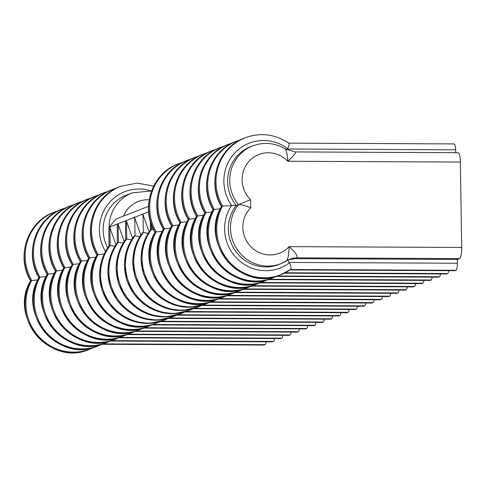 <?xml version="1.0" encoding="UTF-8"?>
<svg xmlns="http://www.w3.org/2000/svg" width="486" height="486" viewBox="0 0 486 486"><rect width="100%" height="100%" fill="white"/><g stroke="black" fill="none" stroke-linecap="round" stroke-linejoin="round"><path stroke-width="0.73" d="M97 254.974C74.473 291.217 116.913 341.123 155.52 323.555A48.005 46.559 -111.3 0 1 103.087 309.764A48.005 46.559 -111.3 0 1 97.151 254.883L97.006 255.029C82.067 230.917 93.719 195.846 119.921 186.594A48.005 46.559 68.7 0 0 97.151 254.883L104.15 253.984M340.935 312.692A6.859 1.561 90.3 0 1 339.787 315.566L338.851 315.93A6.859 1.561 90.3 0 1 338.712 315.955A6.859 1.561 90.3 0 1 338.572 315.93M332.643 315.924A6.859 1.561 90.3 0 1 331.495 318.798L330.553 319.162A6.859 1.561 90.3 0 1 330.413 319.187A6.859 1.561 90.3 0 1 330.273 319.162M151.547 190.937L132.156 192.863L126.19 195.19A37.72 36.584 68.7 0 0 107.722 247.793M30.63 280.835C8.098 317.072 50.538 366.979 89.145 349.41A48.005 46.559 -111.3 0 1 36.711 335.626A48.005 46.559 -111.3 0 1 30.776 280.738L30.63 280.884C15.692 256.778 27.344 221.701 53.545 212.449A48.005 46.559 68.7 0 0 30.776 280.738L37.774 279.839M266.267 341.786A6.859 1.561 90.3 0 1 265.119 344.653L264.184 345.017A6.859 1.561 90.3 0 1 264.044 345.048A6.859 1.561 90.3 0 1 263.904 345.017M109.028 246.025L108.913 227.278L109.848 226.913A6.859 0.595 -0.9 0 1 109.921 226.889L109.86 227.545L109.848 226.913M46.073 276.607L40.01 277.142L38.929 277.652M236.178 205.56L238.328 204.721A37.72 36.584 68.7 0 0 237.854 250.442A37.72 36.584 68.7 0 0 280.926 263.661L278.776 264.499A37.72 36.584 -111.3 0 1 235.704 251.28A37.72 36.584 -111.3 0 1 236.178 205.56L250.612 199.71L250.74 207.826A27.429 26.602 68.7 0 0 250.983 246.833A27.429 26.602 68.7 0 0 289.115 246.639C288.86 254.087 288.07 258.795 286.746 260.751L289.923 259.166A20.576 19.95 68.7 0 0 286.947 260.63M453.96 143.947A6.859 1.561 90.3 0 1 454.1 143.917A6.859 1.561 90.3 0 1 455.619 149.81L455.698 152.683M457.861 152.732A10.285 2.339 90.3 0 1 458.073 152.695A10.285 2.339 90.3 0 1 460.357 162.069L287.779 161.255A27.429 26.602 68.7 0 0 249.628 160.69A27.429 26.602 68.7 0 0 250.612 199.71M459.525 258.607L297.074 257.841L294.929 258.674L457.381 259.445L459.525 258.607A10.285 2.339 90.3 0 0 461.7 247.453L460.357 162.069M457.381 259.445L457.399 263.236A6.859 1.561 90.3 0 1 455.947 270.313L455.005 270.678A6.859 1.561 90.3 0 1 454.866 270.702A6.859 1.561 90.3 0 1 454.726 270.678M448.797 270.678A6.859 1.561 90.3 0 1 447.649 273.545L446.713 273.91A6.859 1.561 90.3 0 1 446.573 273.94A6.859 1.561 90.3 0 1 446.434 273.91M440.498 273.91A6.859 1.561 90.3 0 1 439.35 276.777L438.415 277.142A6.859 1.561 90.3 0 1 438.275 277.172A6.859 1.561 90.3 0 1 438.135 277.142M432.2 277.142A6.859 1.561 90.3 0 1 431.052 280.009L430.116 280.373A6.859 1.561 90.3 0 1 429.976 280.404A6.859 1.561 90.3 0 1 429.837 280.373M423.907 280.373A6.859 1.561 90.3 0 1 422.759 283.241L421.818 283.605A6.859 1.561 90.3 0 1 421.678 283.636A6.859 1.561 90.3 0 1 421.544 283.605M415.609 283.605A6.859 1.561 90.3 0 1 414.461 286.473L413.525 286.837A6.859 1.561 90.3 0 1 413.386 286.868A6.859 1.561 90.3 0 1 413.246 286.837M407.311 286.837A6.859 1.561 90.3 0 1 406.162 289.705L405.227 290.069A6.859 1.561 90.3 0 1 405.087 290.099A6.859 1.561 90.3 0 1 404.947 290.069M399.018 290.069A6.859 1.561 90.3 0 1 397.87 292.937L396.928 293.301A6.859 1.561 90.3 0 1 396.789 293.331A6.859 1.561 90.3 0 1 396.649 293.301M390.72 293.301A6.859 1.561 90.3 0 1 389.572 296.168L388.636 296.533A6.859 1.561 90.3 0 1 388.496 296.563A6.859 1.561 90.3 0 1 388.357 296.533M382.421 296.533A6.859 1.561 90.3 0 1 381.273 299.4L380.338 299.771A6.859 1.561 90.3 0 1 380.198 299.795A6.859 1.561 90.3 0 1 380.058 299.765M374.123 299.765A6.859 1.561 90.3 0 1 372.975 302.632L372.039 303.003A6.859 1.561 90.3 0 1 371.899 303.027A6.859 1.561 90.3 0 1 371.76 302.997M365.83 302.997A6.859 1.561 90.3 0 1 364.682 305.87L363.741 306.235A6.859 1.561 90.3 0 1 363.601 306.259A6.859 1.561 90.3 0 1 363.461 306.229M357.532 306.229A6.859 1.561 90.3 0 1 356.384 309.102L355.448 309.467A6.859 1.561 90.3 0 1 355.309 309.491A6.859 1.561 90.3 0 1 355.169 309.461M349.234 309.461A6.859 1.561 90.3 0 1 348.085 312.334L347.15 312.698A6.859 1.561 90.3 0 1 347.01 312.723A6.859 1.561 90.3 0 1 346.87 312.698M324.344 319.162A6.859 1.561 90.3 0 1 323.196 322.03L322.261 322.394A6.859 1.561 90.3 0 1 322.121 322.418A6.859 1.561 90.3 0 1 321.981 322.394M316.046 322.394A6.859 1.561 90.3 0 1 314.898 325.262L313.962 325.626A6.859 1.561 90.3 0 1 313.822 325.65A6.859 1.561 90.3 0 1 313.683 325.626M307.753 325.626A6.859 1.561 90.3 0 1 306.605 328.493L305.664 328.858A6.859 1.561 90.3 0 1 305.524 328.882A6.859 1.561 90.3 0 1 305.384 328.858M299.455 328.858A6.859 1.561 90.3 0 1 298.307 331.725L297.371 332.09A6.859 1.561 90.3 0 1 297.232 332.114A6.859 1.561 90.3 0 1 297.092 332.09M291.157 332.09A6.859 1.561 90.3 0 1 290.008 334.957L289.073 335.322A6.859 1.561 90.3 0 1 288.933 335.352A6.859 1.561 90.3 0 1 288.793 335.322M282.858 335.322A6.859 1.561 90.3 0 1 281.71 338.189L280.774 338.554A6.859 1.561 90.3 0 1 280.635 338.584A6.859 1.561 90.3 0 1 280.495 338.554M274.566 338.554A6.859 1.561 90.3 0 1 273.418 341.421L272.476 341.786A6.859 1.561 90.3 0 1 272.336 341.816A6.859 1.561 90.3 0 1 272.196 341.786M95.857 257.216L89.789 257.75L88.707 258.26C73.769 234.149 85.421 199.078 111.628 189.826A48.005 46.559 68.7 0 0 88.853 258.115A48.005 46.559 -111.3 0 0 94.788 312.996A48.005 46.559 -111.3 0 0 147.222 326.786L148.157 326.422A48.005 46.559 -111.3 0 1 95.724 312.632A48.005 46.559 -111.3 0 1 89.789 257.75A48.005 46.559 68.7 0 1 112.564 189.461L116.306 188.185M87.559 260.447L81.496 260.982L80.409 261.492C65.47 237.381 77.122 202.31 103.33 193.057A48.005 46.559 68.7 0 0 80.555 261.346A48.005 46.559 -111.3 0 0 86.49 316.228A48.005 46.559 -111.3 0 0 138.923 330.018C100.316 347.587 57.883 297.681 80.409 261.438M109.028 245.977L108.858 227.302A6.859 0.595 -0.9 0 1 108.913 227.278M288.562 143.163C289.547 143.34 289.237 145.156 287.621 148.607L286.874 149.81M236.178 205.469L222.539 206.034L221.458 206.544C206.52 182.438 218.171 147.361 244.373 138.109A48.005 46.559 68.7 0 0 221.604 206.398A48.005 46.559 -111.3 0 0 227.539 261.286A48.005 46.559 -111.3 0 0 279.972 275.07C241.366 292.639 198.926 242.733 221.452 206.489M284.99 148.959C286.357 149.664 287.287 153.764 287.779 161.255C293.532 156.024 296.077 152.926 295.409 151.966L285.44 149.002C274.985 142.817 264.105 141.772 252.793 145.867L250.642 146.705A37.72 36.584 68.7 0 0 236.178 205.371M294.929 258.674L288.866 259.609M288.064 259.889L288.891 262.434L289.419 262.853C291.144 266.419 291.521 268.649 290.549 269.53L290.543 269.536A48.005 46.559 -111.3 0 1 280.908 274.705A48.005 46.559 -111.3 0 1 228.475 260.915A48.005 46.559 -111.3 0 1 222.539 206.034A48.005 46.559 68.7 0 1 245.309 137.745C260.587 132.277 275.088 134.087 288.818 143.176L288.69 143.133M162.227 231.36L156.164 231.889L155.083 232.399C140.144 208.294 151.796 173.223 177.998 163.964A48.005 46.559 68.7 0 0 155.228 232.253A48.005 46.559 -111.3 0 0 161.164 287.141A48.005 46.559 -111.3 0 0 213.597 300.925L214.533 300.561A48.005 46.559 -111.3 0 1 162.099 286.776A48.005 46.559 -111.3 0 1 156.164 231.889A48.005 46.559 68.7 0 1 178.939 163.6L182.681 162.324M150.514 229.866L150.684 229.678A48.005 46.559 -111.3 0 0 150.684 287.609A48.005 46.559 -111.3 0 0 205.299 304.163L209.855 302.201A48.005 46.559 -111.3 0 1 206.234 303.793A48.005 46.559 -111.3 0 1 151.62 287.244A48.005 46.559 -111.3 0 1 151.62 229.313L153.479 229.392M279.972 275.07L290.549 269.53M148.522 206.337L116.039 218.992L109.156 227.035M117.211 224.046A6.859 0.595 -0.9 0 0 117.156 224.07L117.223 224.678L117.211 224.046L118.147 223.681A6.859 0.595 -0.9 0 1 118.213 223.657L118.159 224.313L118.147 223.681M125.51 220.814A6.859 0.595 -0.9 0 0 125.449 220.838L125.516 221.446L125.51 220.814L126.445 220.45A6.859 0.595 -0.9 0 1 126.512 220.425L126.457 221.081L126.445 220.45M133.802 217.582A6.859 0.595 -0.9 0 0 133.747 217.607L133.814 218.214L133.802 217.582L134.744 217.218A6.859 0.595 -0.9 0 1 134.81 217.193L134.75 217.85L134.744 217.218M142.1 214.35A6.859 0.595 -0.9 0 0 142.046 214.375L142.112 214.982L142.1 214.35L143.036 213.986A6.859 0.595 -0.9 0 1 143.103 213.962L143.048 214.618L143.036 213.986M109.198 245.843A48.005 46.559 -111.3 0 0 109.198 303.774A48.005 46.559 -111.3 0 0 163.818 320.323L168.369 318.36A48.005 46.559 -111.3 0 1 164.754 319.958A48.005 46.559 -111.3 0 1 110.134 303.404A48.005 46.559 -111.3 0 1 110.134 245.473L114.896 246.28M115.923 244.695L109.86 227.545L110.14 245.473L109.204 245.837M149.111 231.767L143.048 214.618L143.327 232.545L148.084 233.353M289.923 259.166A20.576 19.95 68.7 0 1 297.074 257.841C297.693 255.6 295.038 251.863 289.115 246.639L461.7 247.453M213.16 209.727C190.627 245.965 233.067 295.871 271.674 278.302A48.005 46.559 -111.3 0 1 219.241 264.518A48.005 46.559 -111.3 0 1 213.305 209.63L213.16 209.776C198.221 185.67 209.873 150.593 236.075 141.341A48.005 46.559 68.7 0 0 213.305 209.63L220.304 208.731M204.861 212.959C182.335 249.197 224.769 299.103 263.376 281.534A48.005 46.559 -111.3 0 1 210.942 267.75A48.005 46.559 -111.3 0 1 205.007 212.862L204.861 213.008C189.923 188.902 201.575 153.825 227.782 144.573A48.005 46.559 68.7 0 0 205.007 212.862L212.011 211.963M196.563 216.191C174.037 252.428 216.477 302.335 255.083 284.766A48.005 46.559 -111.3 0 1 202.644 270.981A48.005 46.559 -111.3 0 1 196.715 216.094L196.563 216.24C181.63 192.134 193.276 157.057 219.484 147.805A48.005 46.559 68.7 0 0 196.715 216.094L203.713 215.195M188.264 219.423C165.738 255.66 208.178 305.566 246.785 287.998A48.005 46.559 -111.3 0 1 194.351 274.213A48.005 46.559 -111.3 0 1 188.416 219.326L188.27 219.472C173.332 195.366 184.984 160.289 211.185 151.037A48.005 46.559 68.7 0 0 188.416 219.326L195.415 218.427M202.893 154.269L203.828 153.904A48.005 46.559 68.7 0 0 181.053 222.193A48.005 46.559 -111.3 0 0 186.989 277.081A48.005 46.559 -111.3 0 0 239.422 290.865L243.043 289.273A48.005 46.559 -111.3 0 1 239.422 290.865L238.486 291.229A48.005 46.559 -111.3 0 1 186.053 277.445A48.005 46.559 -111.3 0 1 180.118 222.558L179.972 222.703C165.033 198.598 176.685 163.521 202.893 154.269A48.005 46.559 68.7 0 0 180.118 222.558L187.122 221.659M171.673 225.887C149.147 262.124 191.581 312.03 230.188 294.461A48.005 46.559 -111.3 0 1 177.755 280.677A48.005 46.559 -111.3 0 1 171.819 225.79L171.673 225.935C156.735 201.83 168.387 166.753 194.594 157.5A48.005 46.559 68.7 0 0 171.819 225.79L178.824 224.89M163.375 229.119C140.849 265.356 183.289 315.262 221.895 297.693A48.005 46.559 -111.3 0 1 169.462 283.909A48.005 46.559 -111.3 0 1 163.527 229.021L163.381 229.167C148.443 205.062 160.088 169.985 186.296 160.732A48.005 46.559 68.7 0 0 163.527 229.021L170.525 228.128M151.559 224.897L151.626 229.313L150.69 229.678L150.569 221.944M140.819 234.999L134.75 217.85L135.035 235.777L139.786 236.585M132.52 238.231L126.457 221.081L126.737 239.009L131.493 239.817M125.625 239.562L125.516 221.446L125.619 239.507M124.222 241.463L118.159 224.313L118.438 242.241L123.195 243.049M117.326 242.793L117.223 224.678L117.32 242.739M70.142 205.985L71.078 205.621A48.005 46.559 68.7 0 0 48.308 273.91A48.005 46.559 -111.3 0 0 54.244 328.797A48.005 46.559 -111.3 0 0 106.677 342.581L110.292 340.99A48.005 46.559 -111.3 0 1 106.677 342.581L105.735 342.946A48.005 46.559 -111.3 0 1 53.302 329.162A48.005 46.559 -111.3 0 1 47.373 274.274L47.221 274.42C32.283 250.314 43.934 215.237 70.142 205.985A48.005 46.559 68.7 0 0 47.373 274.274L54.371 273.375M78.44 202.753L79.376 202.389A48.005 46.559 68.7 0 0 56.607 270.678A48.005 46.559 -111.3 0 0 62.536 325.565A48.005 46.559 -111.3 0 0 114.969 339.35L118.59 337.758A48.005 46.559 -111.3 0 1 114.969 339.35L114.034 339.714A48.005 46.559 -111.3 0 1 61.601 325.93A48.005 46.559 -111.3 0 1 55.665 271.042L55.519 271.188C40.581 247.082 52.233 212.005 78.44 202.753A48.005 46.559 68.7 0 0 55.665 271.042L62.67 270.143M86.733 199.521L87.674 199.157A48.005 46.559 68.7 0 0 64.899 267.446A48.005 46.559 -111.3 0 0 70.835 322.327A48.005 46.559 -111.3 0 0 123.268 336.118L126.889 334.526A48.005 46.559 -111.3 0 1 123.268 336.118L122.332 336.482A48.005 46.559 -111.3 0 1 69.899 322.698A48.005 46.559 -111.3 0 1 63.964 267.81L63.818 267.956C48.879 243.851 60.531 208.773 86.733 199.521A48.005 46.559 68.7 0 0 63.964 267.81L70.962 266.911M95.031 196.289L95.967 195.925A48.005 46.559 68.7 0 0 73.198 264.214A48.005 46.559 -111.3 0 0 79.133 319.095A48.005 46.559 -111.3 0 0 131.566 332.886L135.181 331.294A48.005 46.559 -111.3 0 1 131.566 332.886L130.631 333.25A48.005 46.559 -111.3 0 1 78.191 319.466A48.005 46.559 -111.3 0 1 72.262 264.578L72.116 264.724C57.178 240.619 68.824 205.542 95.031 196.289A48.005 46.559 68.7 0 0 72.262 264.578L79.261 263.679M252.793 145.867A37.72 36.584 68.7 0 0 238.322 204.533L238.328 204.721C240.552 204.363 244.689 205.396 250.74 207.826M118.432 242.241L117.503 242.605A48.005 46.559 -111.3 0 0 117.497 300.542A48.005 46.559 -111.3 0 0 172.111 317.091L173.052 316.726A48.005 46.559 -111.3 0 1 118.432 300.172A48.005 46.559 -111.3 0 1 118.432 242.241M201.55 305.439A48.005 46.559 -111.3 0 1 197.942 307.031A48.005 46.559 -111.3 0 1 143.321 290.476A48.005 46.559 -111.3 0 1 143.321 232.545L142.392 232.909A48.005 46.559 -111.3 0 0 142.386 290.841A48.005 46.559 -111.3 0 0 197 307.395L182.135 310.475L167.008 308.525L153.218 301.763L142.198 290.914L135.096 277.111L132.648 261.796L135.114 246.56L142.246 233.001M134.087 236.141A48.005 46.559 -111.3 0 0 134.087 294.073A48.005 46.559 -111.3 0 0 188.708 310.627L193.258 308.665A48.005 46.559 -111.3 0 1 189.643 310.262A48.005 46.559 -111.3 0 1 135.029 293.708A48.005 46.559 -111.3 0 1 135.023 235.777L134.093 236.141M125.789 239.373A48.005 46.559 -111.3 0 0 125.795 297.304A48.005 46.559 -111.3 0 0 180.409 313.859L184.966 311.897A48.005 46.559 -111.3 0 1 181.345 313.494A48.005 46.559 -111.3 0 1 126.731 296.94A48.005 46.559 -111.3 0 1 126.731 239.009L125.801 239.373M176.606 315.159L338.851 315.93M168.308 318.391L330.553 319.162M160.064 321.598A48.005 46.559 -111.3 0 1 156.456 323.19A48.005 46.559 -111.3 0 1 104.022 309.4A48.005 46.559 -111.3 0 1 98.087 254.518A48.005 46.559 68.7 0 1 120.862 186.223L137.216 183.113L153.698 186.053M150.927 190.834A41.504 40.253 68.7 0 0 107.582 204.758A41.504 40.253 68.7 0 0 105.486 251.408M58.229 210.809L54.487 212.084A48.005 46.559 68.7 0 0 31.712 280.373A48.005 46.559 -111.3 0 0 37.647 335.261A48.005 46.559 -111.3 0 0 90.08 349.045A48.005 46.559 -111.3 0 0 93.689 347.454M103.087 343.888L265.119 344.653M101.932 344.252L264.184 345.017M101.987 344.222A48.005 46.559 -111.3 0 1 98.379 345.813A48.005 46.559 -111.3 0 1 45.945 332.029A48.005 46.559 -111.3 0 1 40.01 277.142A48.005 46.559 68.7 0 1 62.779 208.852L61.843 209.217A48.005 46.559 68.7 0 0 39.074 277.506A48.005 46.559 -111.3 0 0 45.01 332.394A48.005 46.559 -111.3 0 0 97.443 346.178L101.993 344.222M161.164 321.264L323.196 322.03M160.009 321.629L322.261 322.394M151.766 324.83A48.005 46.559 -111.3 0 1 148.157 326.422L151.778 324.83M108.007 191.417L104.265 192.693A48.005 46.559 68.7 0 0 81.496 260.982A48.005 46.559 -111.3 0 0 87.425 315.864A48.005 46.559 -111.3 0 0 139.865 329.654A48.005 46.559 -111.3 0 0 143.473 328.062M132.156 192.863A37.72 36.584 68.7 0 0 109.113 227.199M287.111 149.014L455.619 149.81M287.621 148.607A41.504 40.253 68.7 0 0 235.528 152.215A41.504 40.253 68.7 0 0 231.585 205.463A41.504 40.253 -111.3 0 0 237.198 258.752A41.504 40.253 -111.3 0 0 289.419 262.853M288.891 262.434L457.399 263.236M218.141 298.975A48.005 46.559 -111.3 0 1 214.533 300.561L218.153 298.969M227.539 295.403L389.572 296.168M226.385 295.767L388.636 296.533M149.166 199.819A27.429 26.602 68.7 0 0 123.523 216.076M117.156 224.089L109.915 226.913M125.455 220.857L118.213 223.681M133.747 217.625L126.512 220.45M142.046 214.393L134.804 217.218M148.655 211.817L143.103 213.986M286.849 260.696L280.926 263.661A37.72 36.584 68.7 0 0 286.746 260.751M236.075 141.341L237.016 140.976A48.005 46.559 68.7 0 0 214.241 209.266A48.005 46.559 -111.3 0 0 220.176 264.153A48.005 46.559 -111.3 0 0 272.61 277.937A48.005 46.559 -111.3 0 0 276.218 276.346L271.674 278.302M227.782 144.573L228.718 144.208A48.005 46.559 68.7 0 0 205.949 212.497A48.005 46.559 -111.3 0 0 211.878 267.385A48.005 46.559 -111.3 0 0 264.317 281.169A48.005 46.559 -111.3 0 0 267.926 279.578L263.376 281.534M219.484 147.805L220.419 147.44A48.005 46.559 68.7 0 0 197.65 215.729A48.005 46.559 -111.3 0 0 203.585 270.617A48.005 46.559 -111.3 0 0 256.019 284.401A48.005 46.559 -111.3 0 0 259.627 282.809M211.185 151.037L212.127 150.672A48.005 46.559 68.7 0 0 189.352 218.961A48.005 46.559 -111.3 0 0 195.287 273.849A48.005 46.559 -111.3 0 0 247.72 287.633A48.005 46.559 -111.3 0 0 251.329 286.041M194.594 157.5L195.53 157.136A48.005 46.559 68.7 0 0 172.761 225.425A48.005 46.559 -111.3 0 0 178.696 280.313A48.005 46.559 -111.3 0 0 231.129 294.097A48.005 46.559 -111.3 0 0 234.738 292.505L230.188 294.461M186.296 160.732L187.232 160.368A48.005 46.559 68.7 0 0 164.462 228.657A48.005 46.559 -111.3 0 0 170.398 283.545A48.005 46.559 -111.3 0 0 222.831 297.329A48.005 46.559 -111.3 0 0 226.44 295.737L221.895 297.693M151.717 324.861L313.962 325.626M152.865 324.496L314.898 325.262M285.191 272.774L447.649 273.545M219.241 298.635L381.273 299.4M218.086 298.999L380.338 299.771M186.053 311.562L348.085 312.334M176.661 315.135A48.005 46.559 -111.3 0 1 173.052 316.726L176.667 315.128M184.905 311.927L347.15 312.698M290.567 269.53L455.947 270.313M290.033 269.9L455.005 270.678M284.462 273.144L446.713 273.91M277.318 276.012L439.35 276.777M276.17 276.376L438.415 277.142M269.019 279.243L431.052 280.009M267.871 279.608L430.116 280.373M259.573 282.84L421.818 283.605M260.727 282.475L422.759 283.241M251.274 286.072L413.525 286.837M252.428 285.707L414.461 286.473M242.982 289.304L405.227 290.069M244.13 288.939L406.162 289.705M234.683 292.536L396.928 293.301M235.832 292.171L397.87 292.937M209.794 302.231L372.039 303.003M210.942 301.867L372.975 302.632M201.496 305.463L363.741 306.235M202.644 305.099L364.682 305.87M193.197 308.695L355.448 309.467M194.351 308.331L356.384 309.102M177.755 314.8L339.787 315.566M144.567 327.728L306.605 328.493M143.419 328.093L305.664 328.858M136.274 330.96L298.307 331.725M135.12 331.324L297.371 332.09M127.976 334.192L290.008 334.957M126.822 334.556L289.073 335.322M119.678 337.424L281.71 338.189M118.529 337.788L280.774 338.554M111.379 340.656L273.418 341.421M110.231 341.02L272.476 341.786M169.462 318.032L331.495 318.798M338.712 315.955L176.552 315.189M330.413 319.187L168.253 318.421M155.52 323.555L160.076 321.592M119.921 186.594L120.862 186.223M93.701 347.454L89.145 349.41M53.545 212.449L54.487 212.084M264.044 345.048L101.878 344.276M163.818 320.323L148.947 323.403L133.82 321.453L120.03 314.691L109.01 303.841L101.908 290.039L99.46 274.724L101.926 259.488L109.058 245.934M111.628 189.826L112.564 189.461M322.121 322.418L159.955 321.653M177.998 163.964L178.939 163.6M38.923 277.652C23.99 253.546 35.642 218.469 61.843 209.217M150.374 221.288L150.508 229.811M103.33 193.057L104.265 192.693M147.222 326.786C108.615 344.355 66.175 294.449 88.707 258.206M138.923 330.018L143.479 328.062M313.822 325.65L151.656 324.885M99.709 194.649L95.967 195.925M295.585 151.924L458.073 152.695M380.198 299.795L218.032 299.03M347.01 312.723L184.844 311.957M172.111 317.091L157.245 320.171L142.119 318.221L128.328 311.459L117.308 300.609L110.207 286.807L107.758 271.492L110.225 256.256L117.357 242.696M454.866 270.702L289.996 269.924M446.573 273.94L284.407 273.168M240.758 139.701L237.016 140.976M232.46 142.933L228.718 144.208M259.633 282.809L255.083 284.766M224.161 146.165L220.419 147.44M454.1 143.917L288.763 143.133M244.373 138.109L245.309 137.745M438.275 277.172L276.109 276.4M251.341 286.041L246.785 287.998M215.869 149.396L212.127 150.672M429.976 280.404L267.816 279.632M421.678 283.636L259.518 282.864M207.571 152.628L203.828 153.904M413.386 286.868L251.219 286.096M199.272 155.86L195.53 157.136M405.087 290.099L242.921 289.334M190.974 159.092L187.232 160.368M396.789 293.331L234.629 292.566M388.496 296.563L226.33 295.798M371.899 303.027L209.739 302.262M363.601 306.259L201.441 305.494M355.309 309.491L193.142 308.725M305.524 328.882L143.364 328.117M297.232 332.114L135.065 331.349M91.417 197.881L87.674 199.157M288.933 335.352L126.767 334.581M83.118 201.113L79.376 202.389M280.635 338.584L118.475 337.813M74.82 204.345L71.078 205.621M272.336 341.816L110.176 341.044M66.521 207.577L62.779 208.852M180.409 313.859L165.544 316.939L150.411 314.989L136.621 308.227L125.607 297.377L118.505 283.575L116.057 268.26L118.517 253.024L125.649 239.464M97.443 346.178C58.836 363.747 16.396 313.841 38.923 277.603M105.735 342.946C67.129 360.515 24.695 310.609 47.221 274.371M114.034 339.714C75.427 357.283 32.993 307.377 55.519 271.139M122.332 336.482C83.726 354.051 41.286 304.145 63.818 267.901M130.631 333.25C92.024 350.819 49.584 300.913 72.11 264.67M238.486 291.229C199.88 308.798 157.446 258.892 179.972 222.655M201.556 305.433L197 307.395M188.708 310.627L173.836 313.707L158.709 311.757L144.919 304.995L133.899 294.145L126.797 280.343L124.349 265.028L126.816 249.792L133.948 236.232M205.299 304.163L190.433 307.243L175.306 305.293L161.51 298.532L150.496 287.682L143.394 273.879L140.946 258.564L143.406 243.328L150.545 229.769M213.597 300.925C174.99 318.494 132.55 268.588 155.083 232.351"/></g></svg>

